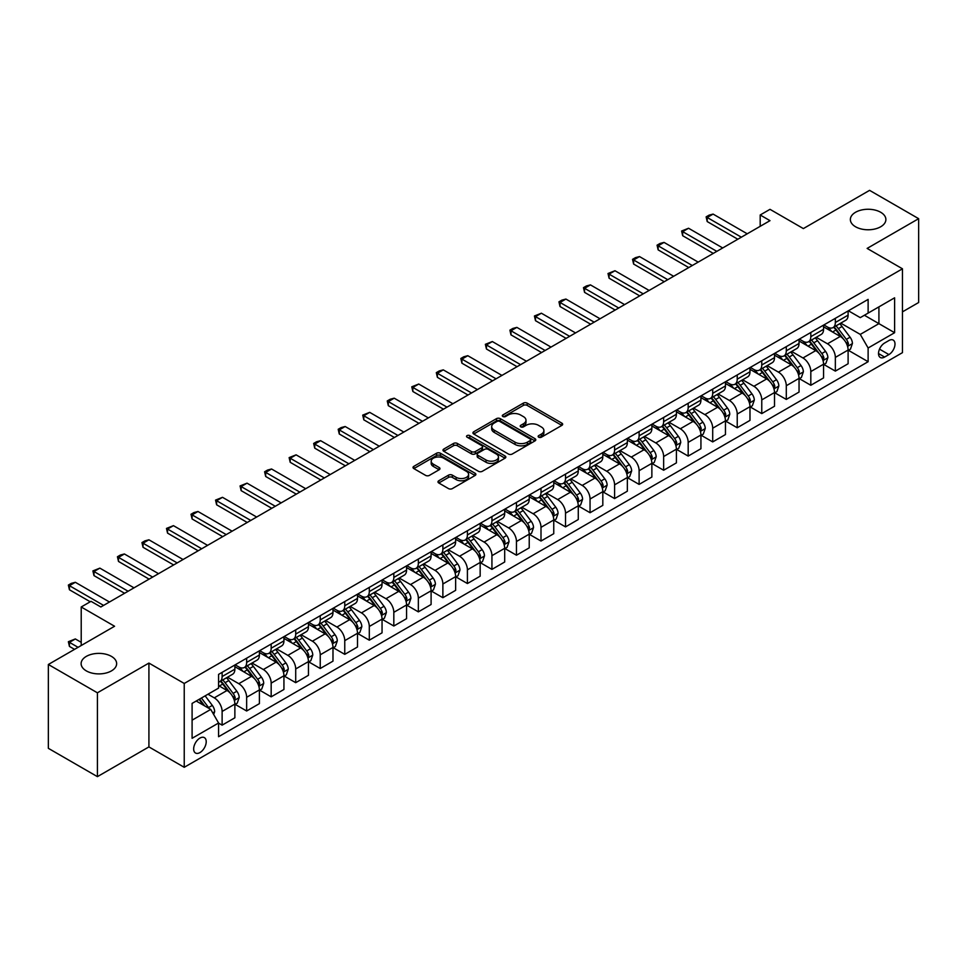 <?xml version="1.0" encoding="UTF-8"?>
<svg xmlns="http://www.w3.org/2000/svg" width="967" height="967" viewBox="0 0 967 967"><rect width="100%" height="100%" fill="white"/><g stroke="black" fill="none" stroke-linecap="round" stroke-linejoin="round"><path stroke-width="1.45" d="M538.692 437.193A1.91 1.1 0 0 0 541.399 437.193L561.863 425.383A2.72 1.571 0 0 0 562.661 424.271A2.72 1.571 0 0 0 561.863 423.159L527.184 403.142A2.72 1.571 0 0 0 523.34 403.142L502.876 414.952A1.91 1.1 0 0 0 502.308 415.737A1.91 1.1 0 0 0 502.876 416.511A1.91 1.1 0 0 0 505.572 416.511L508.219 414.976A8.715 5.028 0 0 1 520.548 414.976L523.437 416.644A8.715 5.028 0 0 1 525.988 420.21A8.715 5.028 0 0 1 523.437 423.764L520.778 425.299A1.91 1.1 0 0 0 520.222 426.072A1.91 1.1 0 0 0 520.778 426.858A1.91 1.1 0 0 0 523.485 426.858L526.133 425.323A8.715 5.028 0 0 1 538.462 425.323L541.351 426.991A8.715 5.028 0 0 1 543.901 430.545A8.715 5.028 0 0 1 541.351 434.11L538.692 435.633A1.91 1.1 0 0 0 538.135 436.419A1.91 1.1 0 0 0 538.692 437.193L538.692 435.633M111.435 656.388A17.757 10.25 0 0 0 92.083 654.163A17.757 10.25 0 0 0 81.119 663.64A17.757 10.25 0 0 0 86.317 670.893A17.757 10.25 0 0 0 105.681 673.117A17.757 10.25 0 0 0 116.644 663.64A17.757 10.25 0 0 0 111.435 656.388M880.683 212.269A17.757 10.25 0 0 0 861.319 210.044A17.757 10.25 0 0 0 850.356 219.521A17.757 10.25 0 0 0 855.565 226.774A17.757 10.25 0 0 0 874.917 228.998A17.757 10.25 0 0 0 885.881 219.521A17.757 10.25 0 0 0 880.683 212.269M199.939 752.58A8.884 5.125 120 0 0 205.741 744.747A8.884 5.125 120 0 0 204.375 737.64A8.884 5.125 120 0 0 199.939 738.075A8.884 5.125 120 0 0 194.137 745.895A8.884 5.125 120 0 0 195.503 753.015A8.884 5.125 120 0 0 199.939 752.58M438.776 480.756A2.72 1.571 0 0 0 437.978 481.868A2.72 1.571 0 0 0 438.776 482.98L448.507 488.601A2.72 1.571 0 0 0 452.351 488.601L475.087 475.474A2.72 1.571 0 0 0 475.885 474.362A2.72 1.571 0 0 0 475.087 473.25L440.408 453.233A2.72 1.571 0 0 0 436.564 453.233L413.828 466.36A2.72 1.571 0 0 0 413.03 467.472A2.72 1.571 0 0 0 413.828 468.584L425.577 475.365A2.72 1.571 0 0 0 429.433 475.365L439.163 469.744A2.72 1.571 0 0 0 439.961 468.632A2.72 1.571 0 0 0 439.163 467.52L433.337 464.16A7.289 4.206 0 0 1 431.197 461.186A7.289 4.206 0 0 1 435.694 457.306A7.289 4.206 0 0 1 443.635 458.213L466.469 471.388A7.289 4.206 0 0 1 468.596 474.362A7.289 4.206 0 0 1 464.1 478.254A7.289 4.206 0 0 1 456.158 477.335L452.351 475.148A2.72 1.571 0 0 0 448.507 475.148L438.776 480.756L438.776 482.98M902.465 311.858L918.65 302.514L918.65 218.675L869.587 190.354L803.359 228.587L769.998 209.331L760.195 214.988L769.998 220.657L100.846 606.986L91.031 601.329L81.216 606.986L81.216 645.509M97.413 692.807L97.413 776.646L148.918 746.911L148.918 663.072L97.413 692.807L48.35 664.486L114.577 626.253L81.216 606.986M148.918 663.072L184.238 683.464L902.465 268.802L902.465 352.641L184.238 767.302L184.238 683.464M918.65 218.675L867.133 248.41L902.465 268.802M508.412 454.019A2.72 1.571 0 0 0 512.256 454.019L534.993 440.892A2.72 1.571 0 0 0 535.791 439.78A2.72 1.571 0 0 0 534.993 438.667L500.314 418.651A2.72 1.571 0 0 0 496.47 418.651L473.733 431.778A2.72 1.571 0 0 0 472.936 432.89A2.72 1.571 0 0 0 473.733 434.002L508.412 454.019M467.859 437.604A1.91 1.1 0 0 1 469.793 437.882L505.004 458.201L482.303 471.304A2.72 1.571 0 0 1 478.46 471.304L443.78 451.287L453.511 445.714L453.511 443.454L443.78 449.063A2.72 1.571 0 0 0 442.983 450.175A2.72 1.571 0 0 0 443.78 451.287L443.78 449.063M453.511 445.714A2.72 1.571 0 0 1 457.367 445.714L457.367 443.454A2.72 1.571 0 0 0 453.511 443.454M457.367 443.454L471.425 451.565A2.72 1.571 0 0 0 475.28 451.565L481.735 447.842A2.72 1.571 0 0 0 482.533 446.73A2.72 1.571 0 0 0 481.735 445.618L467.097 437.169A1.91 1.1 0 0 1 466.529 436.383A1.91 1.1 0 0 1 467.714 435.368A1.91 1.1 0 0 1 469.793 435.609L505.04 455.965A2.72 1.571 0 0 1 505.838 457.077A2.72 1.571 0 0 1 505.04 458.189L505.04 455.965M97.413 776.646L48.35 748.325L48.35 664.486M888.915 340.517L884.6 343.019A8.606 4.968 120 0 0 878.979 350.598A8.606 4.968 120 0 0 880.296 357.488A8.606 4.968 120 0 0 884.6 357.065L888.915 354.575A8.606 4.968 120 0 0 894.535 346.984A8.606 4.968 120 0 0 893.218 340.094A8.606 4.968 120 0 0 888.915 340.517M848.397 310.782L860.267 317.635L868.124 313.103L868.124 299.395L218.578 674.398L218.578 688.105L192.095 703.408L192.095 738.304L218.578 723.002L218.578 736.709L868.124 361.706L868.124 347.999L860.267 334.401L840.758 323.135M868.124 313.103L894.608 297.812L894.608 332.708L868.124 347.999M148.918 746.911L184.238 767.302M760.195 214.988L760.195 226.314M864.389 315.254L878.918 323.643L878.918 306.877L894.608 297.812M860.267 334.401L878.918 323.643L894.608 332.708M192.095 720.173L210.733 709.415L196.216 701.027M218.578 723.123L222.12 725.153L222.12 711.446A11.096 6.406 -120 0 0 214.263 697.86L207.99 694.233M222.12 725.153L234.872 717.792L234.872 704.085A11.096 6.406 -120 0 0 227.027 690.486L218.578 685.615M235.162 704.375L246.645 710.999L246.645 697.292A11.096 6.406 -120 0 0 238.801 683.693L227.523 677.19M246.645 710.999L259.398 703.638L259.398 689.918A11.096 6.406 -120 0 0 251.553 676.332L234.872 666.698M259.7 690.208L271.171 696.832L271.171 683.125A11.096 6.406 -120 0 0 263.326 669.527L252.061 663.024M271.171 696.832L283.935 689.471L283.935 675.764A11.096 6.406 -120 0 0 276.079 662.165L259.398 652.532M284.225 676.042L295.709 682.678L295.709 668.959A11.096 6.406 -120 0 0 287.852 655.372L276.586 648.857M295.709 682.678L308.461 675.304L308.461 661.597A11.096 6.406 -120 0 0 300.604 647.999L283.935 638.377M308.751 661.887L320.234 668.511L320.234 654.804A11.096 6.406 -120 0 0 312.389 641.206L301.112 634.703M320.234 668.511L332.986 661.15L332.986 647.443A11.096 6.406 -120 0 0 325.142 633.844L308.461 624.211M333.277 647.721L344.76 654.345L344.76 640.638A11.096 6.406 -120 0 0 336.915 627.039L325.637 620.536M344.76 654.345L357.512 646.983L357.512 633.276A11.096 6.406 -120 0 0 349.667 619.678L332.986 610.056M357.814 633.554L369.297 640.19L369.297 626.483A11.096 6.406 -120 0 0 361.44 612.885L350.175 606.382M369.297 640.19L382.05 632.829L382.05 619.11A11.096 6.406 -120 0 0 374.193 605.523L357.512 595.89M382.34 619.4L393.823 626.024L393.823 612.316A11.096 6.406 -120 0 0 385.966 598.718L374.7 592.215M393.823 626.024L406.575 618.662L406.575 604.955A11.096 6.406 -120 0 0 398.73 591.357L382.05 581.723M406.865 605.233L418.348 611.869L418.348 598.15A11.096 6.406 -120 0 0 410.504 584.564L399.226 578.048M418.348 611.869L431.101 604.496L431.101 590.789A11.096 6.406 -120 0 0 423.256 577.19L406.575 567.569M431.403 591.079L442.874 597.703L442.874 583.995A11.096 6.406 -120 0 0 435.029 570.397L423.764 563.894M442.874 597.703L455.638 590.341L455.638 576.634A11.096 6.406 -120 0 0 447.781 563.036L431.101 553.402M455.928 576.912L467.412 583.536L467.412 569.829A11.096 6.406 -120 0 0 459.555 556.23L448.289 549.727M467.412 583.536L480.164 576.175L480.164 562.468A11.096 6.406 -120 0 0 472.319 548.869L455.638 539.235M480.454 562.746L491.937 569.382L491.937 555.674A11.096 6.406 -120 0 0 484.092 542.076L472.815 535.561M491.937 569.382L504.689 562.008L504.689 548.301A11.096 6.406 -120 0 0 496.845 534.715L480.164 525.081M504.992 548.591L516.463 555.215L516.463 541.508A11.096 6.406 -120 0 0 508.618 527.909L497.352 521.406M516.463 555.215L529.227 547.854L529.227 534.147A11.096 6.406 -120 0 0 521.37 520.548L504.689 510.914M529.517 534.425L541 541.049L541 527.341A11.096 6.406 -120 0 0 533.143 513.755L521.878 507.24M541 541.049L553.753 533.687L553.753 519.98A11.096 6.406 -120 0 0 545.908 506.382L529.227 496.76M554.043 520.27L565.526 526.894L565.526 513.187A11.096 6.406 -120 0 0 557.681 499.588L546.403 493.085M565.526 526.894L578.278 519.533L578.278 505.814A11.096 6.406 -120 0 0 570.433 492.227L553.753 482.593M578.58 506.104L590.051 512.728L590.051 499.02A11.096 6.406 -120 0 0 582.207 485.422L570.941 478.919M590.051 512.728L602.816 505.366L602.816 491.659A11.096 6.406 -120 0 0 594.959 478.061L578.278 468.427M603.106 491.937L614.589 498.573L614.589 484.854A11.096 6.406 -120 0 0 606.732 471.267L595.467 464.752M614.589 498.573L627.341 491.2L627.341 477.493A11.096 6.406 -120 0 0 619.496 463.894L602.816 454.272M627.631 477.783L639.114 484.407L639.114 470.699A11.096 6.406 -120 0 0 631.27 457.101L619.992 450.598M639.114 484.407L651.867 477.045L651.867 463.338A11.096 6.406 -120 0 0 644.022 449.74L627.341 440.106M652.169 463.616L663.64 470.24L663.64 456.533A11.096 6.406 -120 0 0 655.795 442.946L644.518 436.431M663.64 470.24L676.404 462.879L676.404 449.172A11.096 6.406 -120 0 0 668.548 435.573L651.867 425.951M676.695 449.45L688.178 456.086L688.178 442.378A11.096 6.406 -120 0 0 680.321 428.78L669.055 422.277M688.178 456.086L700.93 448.724L700.93 435.005A11.096 6.406 -120 0 0 693.073 421.419L676.404 411.785M701.22 435.295L712.703 441.919L712.703 428.212A11.096 6.406 -120 0 0 704.858 414.613L693.581 408.11M712.703 441.919L725.455 434.558L725.455 420.85A11.096 6.406 -120 0 0 717.611 407.252L700.93 397.618M725.746 421.128L737.229 427.765L737.229 414.045A11.096 6.406 -120 0 0 729.384 400.459L718.106 393.944M737.229 427.765L749.981 420.391L749.981 406.684A11.096 6.406 -120 0 0 742.136 393.085L725.455 383.464M750.283 406.974L761.766 413.598L761.766 399.891A11.096 6.406 -120 0 0 753.909 386.292L742.644 379.789M761.766 413.598L774.519 406.237L774.519 392.529A11.096 6.406 -120 0 0 766.662 378.931L749.981 369.297M774.809 392.807L786.292 399.431L786.292 385.724A11.096 6.406 -120 0 0 778.435 372.126L767.169 365.623M786.292 399.431L799.044 392.07L799.044 378.363A11.096 6.406 -120 0 0 791.199 364.764L774.519 355.143M799.334 378.641L810.817 385.277L810.817 371.57A11.096 6.406 -120 0 0 802.973 357.971L791.695 351.468M810.817 385.277L823.57 377.904L823.57 364.196A11.096 6.406 -120 0 0 815.725 350.61L799.044 340.976M823.872 364.486L835.343 371.11L835.343 357.403A11.096 6.406 -120 0 0 827.498 343.805L816.233 337.302M835.343 371.11L848.107 363.749L848.107 350.042A11.096 6.406 -120 0 0 840.25 336.443L823.57 326.81M823.872 324.948L827.498 327.039A11.096 6.406 -120 0 0 833.046 327.583A11.096 6.406 -120 0 0 835.343 322.507L835.343 318.312M799.334 339.103L802.973 341.206A11.096 6.406 -120 0 0 808.521 341.75A11.096 6.406 -120 0 0 810.817 336.673L810.817 332.479M774.809 353.269L778.435 355.36A11.096 6.406 -120 0 0 783.995 355.916A11.096 6.406 -120 0 0 786.292 350.828L786.292 346.633M750.283 367.424L753.909 369.527A11.096 6.406 -120 0 0 759.458 370.071A11.096 6.406 -120 0 0 761.766 364.994L761.766 360.8M725.746 381.59L729.384 383.681A11.096 6.406 -120 0 0 734.932 384.237A11.096 6.406 -120 0 0 737.229 379.161L737.229 374.966M701.22 395.757L704.858 397.848A11.096 6.406 -120 0 0 710.407 398.404A11.096 6.406 -120 0 0 712.703 393.315L712.703 389.121M676.695 409.911L680.321 412.015A11.096 6.406 -120 0 0 685.869 412.558A11.096 6.406 -120 0 0 688.178 407.482L688.178 403.287M652.169 424.078L655.795 426.169A11.096 6.406 -120 0 0 661.343 426.725A11.096 6.406 -120 0 0 663.64 421.636L663.64 417.454M627.631 438.244L631.27 440.336A11.096 6.406 -120 0 0 636.818 440.879A11.096 6.406 -120 0 0 639.114 435.803L639.114 431.608M603.106 452.399L606.732 454.502A11.096 6.406 -120 0 0 612.28 455.046A11.096 6.406 -120 0 0 614.589 449.969L614.589 445.775M578.58 466.565L582.207 468.657A11.096 6.406 -120 0 0 587.755 469.213A11.096 6.406 -120 0 0 590.051 464.124L590.051 459.929M554.043 480.72L557.681 482.823A11.096 6.406 -120 0 0 563.229 483.367A11.096 6.406 -120 0 0 565.526 478.29L565.526 474.096M529.517 494.886L533.143 496.978A11.096 6.406 -120 0 0 538.704 497.534A11.096 6.406 -120 0 0 541 492.445L541 488.262M504.992 509.053L508.618 511.144A11.096 6.406 -120 0 0 514.166 511.688A11.096 6.406 -120 0 0 516.463 506.611L516.463 502.417M480.454 523.207L484.092 525.311A11.096 6.406 -120 0 0 489.64 525.855A11.096 6.406 -120 0 0 491.937 520.778L491.937 516.583M455.928 537.374L459.555 539.465A11.096 6.406 -120 0 0 465.115 540.021A11.096 6.406 -120 0 0 467.412 534.932L467.412 530.738M431.403 551.528L435.029 553.632A11.096 6.406 -120 0 0 440.577 554.176A11.096 6.406 -120 0 0 442.874 549.099L442.874 544.904M406.865 565.695L410.504 567.786A11.096 6.406 -120 0 0 416.052 568.342A11.096 6.406 -120 0 0 418.348 563.265L418.348 559.071M382.34 579.862L385.966 581.953A11.096 6.406 -120 0 0 391.526 582.509A11.096 6.406 -120 0 0 393.823 577.42L393.823 573.226M357.814 594.016L361.44 596.119A11.096 6.406 -120 0 0 366.989 596.663A11.096 6.406 -120 0 0 369.297 591.586L369.297 587.392M333.277 608.183L336.915 610.274A11.096 6.406 -120 0 0 342.463 610.83A11.096 6.406 -120 0 0 344.76 605.741L344.76 601.559M308.751 622.337L312.389 624.44A11.096 6.406 -120 0 0 317.938 624.984A11.096 6.406 -120 0 0 320.234 619.907L320.234 615.713M284.225 636.504L287.852 638.595A11.096 6.406 -120 0 0 293.4 639.151A11.096 6.406 -120 0 0 295.709 634.074L295.709 629.88M259.7 650.67L263.326 652.761A11.096 6.406 -120 0 0 268.874 653.317A11.096 6.406 -120 0 0 271.171 648.228L271.171 644.034M235.162 664.825L238.801 666.928A11.096 6.406 -120 0 0 244.349 667.472A11.096 6.406 -120 0 0 246.645 662.395L246.645 658.201M848.397 350.32L868.124 361.706M833.046 327.583L845.799 320.222A11.096 6.406 -120 0 0 848.107 315.145L848.107 310.951M808.521 341.75L821.273 334.389A11.096 6.406 -120 0 0 823.57 329.3L823.57 325.117M783.995 355.916L796.748 348.543A11.096 6.406 -120 0 0 799.044 343.466L799.044 339.272M759.458 370.071L772.222 362.71A11.096 6.406 -120 0 0 774.519 357.633L774.519 353.438M734.932 384.237L747.684 376.876A11.096 6.406 -120 0 0 749.981 371.787L749.981 367.593M710.407 398.404L723.159 391.031A11.096 6.406 -120 0 0 725.455 385.954L725.455 381.76M685.869 412.558L698.633 405.197A11.096 6.406 -120 0 0 700.93 400.12L700.93 395.926M661.343 426.725L674.096 419.364A11.096 6.406 -120 0 0 676.404 414.275L676.404 410.081M636.818 440.879L649.57 433.518A11.096 6.406 -120 0 0 651.867 428.441L651.867 424.247M612.28 455.046L625.045 447.685A11.096 6.406 -120 0 0 627.341 442.596L627.341 438.414M587.755 469.213L600.507 461.839A11.096 6.406 -120 0 0 602.816 456.762L602.816 452.568M563.229 483.367L575.981 476.006A11.096 6.406 -120 0 0 578.278 470.929L578.278 466.735M538.704 497.534L551.456 490.172A11.096 6.406 -120 0 0 553.753 485.083L553.753 480.889M514.166 511.688L526.918 504.327A11.096 6.406 -120 0 0 529.227 499.25L529.227 495.056M489.64 525.855L502.393 518.493A11.096 6.406 -120 0 0 504.689 513.404L504.689 509.222M465.115 540.021L477.867 532.648A11.096 6.406 -120 0 0 480.164 527.571L480.164 523.377M440.577 554.176L453.33 546.814A11.096 6.406 -120 0 0 455.638 541.738L455.638 537.543M416.052 568.342L428.804 560.981A11.096 6.406 -120 0 0 431.101 555.892L431.101 551.698M391.526 582.509L404.279 575.135A11.096 6.406 -120 0 0 406.575 570.059L406.575 565.864M366.989 596.663L379.753 589.302A11.096 6.406 -120 0 0 382.05 584.213L382.05 580.031M342.463 610.83L355.215 603.468A11.096 6.406 -120 0 0 357.512 598.38L357.512 594.185M317.938 624.984L330.69 617.623A11.096 6.406 -120 0 0 332.986 612.546L332.986 608.352M293.4 639.151L306.164 631.789A11.096 6.406 -120 0 0 308.461 626.701L308.461 622.518M268.874 653.317L281.627 645.944A11.096 6.406 -120 0 0 283.935 640.867L283.935 636.673M244.349 667.472L257.101 660.11A11.096 6.406 -120 0 0 259.398 655.034L259.398 650.839M218.578 682.086A11.096 6.406 -120 0 0 219.811 681.638L232.576 674.277A11.096 6.406 -120 0 0 234.872 669.188L234.872 664.994M219.811 681.638A11.096 6.406 -120 0 0 222.12 676.549L222.12 672.367M210.733 709.415L218.578 723.002M539.453 437.459L541.351 436.371A8.715 5.028 0 0 0 543.901 432.817L543.901 430.545M525.988 420.21L525.988 422.47A8.715 5.028 0 0 1 523.437 426.036L521.551 427.124M561.827 425.395L527.184 405.403A2.72 1.571 0 0 0 523.34 405.403L503.638 416.777M534.956 440.916L500.314 420.911A2.72 1.571 0 0 0 496.47 420.911L473.77 434.014M530.17 440.553A1.91 1.1 0 0 0 530.738 439.78A1.91 1.1 0 0 0 530.17 439.006L499.746 421.431A1.91 1.1 0 0 0 497.038 421.431L494.246 423.038A8.715 5.028 0 0 0 491.695 426.604A8.715 5.028 0 0 0 494.246 430.158L515.048 442.173A8.715 5.028 0 0 0 527.378 442.173L530.17 440.553L530.17 442.826A1.91 1.1 0 0 0 530.738 442.052L530.738 439.78M491.695 426.604L491.695 428.865A8.715 5.028 0 0 0 494.246 432.43L494.246 430.158M530.17 442.826L527.378 444.433A8.715 5.028 0 0 1 515.048 444.433L494.246 432.43M457.367 445.714L471.425 453.837A2.72 1.571 0 0 0 475.28 453.837L481.735 450.114A2.72 1.571 0 0 0 482.533 449.002L482.533 446.73M486.014 459.99A7.289 4.206 0 0 0 493.956 460.908A7.289 4.206 0 0 0 498.452 457.016A7.289 4.206 0 0 0 496.325 454.043L488.275 449.401A2.72 1.571 0 0 0 484.431 449.401L477.976 453.124A2.72 1.571 0 0 0 477.178 454.236A2.72 1.571 0 0 0 477.976 455.348L486.014 459.99L486.014 462.262A7.289 4.206 0 0 0 493.956 463.169A7.289 4.206 0 0 0 498.452 459.289L498.452 457.016M477.178 454.236L477.178 456.509A2.72 1.571 0 0 0 477.976 457.621L477.976 455.348M486.014 462.262L477.976 457.621M468.596 474.362L468.596 476.634A7.289 4.206 0 0 1 464.1 480.514A7.289 4.206 0 0 1 456.158 479.608L452.351 477.408A2.72 1.571 0 0 0 448.507 477.408L438.813 483.004M431.197 461.186L431.197 463.459A7.289 4.206 0 0 0 433.337 466.432L433.337 464.16M439.127 469.769L433.337 466.432M475.051 475.498L440.408 455.505A2.72 1.571 0 0 0 436.564 455.505L413.864 468.608M848.107 350.489L850.464 349.135L852.423 343.466A7.349 4.243 -120 0 0 850.078 337.205L842.052 326.508A21.226 12.257 -120 0 0 839.743 323.727M831.765 331.536A21.226 12.257 -120 0 0 827.414 326.991M847.43 345.993L848.446 343.781A7.349 4.243 -120 0 0 846.343 339.357L838.329 328.659A21.226 12.257 -120 0 0 836.008 325.879M834.038 327.015A17.624 10.178 60 0 1 836.926 330.315L843.707 339.369M833.651 327.245A21.226 12.257 60 0 1 835.971 330.013L841.302 337.132M741.351 237.193L707.203 217.478L707.203 221.564L706.128 216.862L709.077 215.157L713.09 214.082L747.237 233.796M737.821 239.236L707.203 221.564M713.09 214.082L707.203 217.478L706.128 216.862M823.57 364.656L825.927 363.29L827.885 357.633A7.349 4.243 -120 0 0 825.54 351.372L817.526 340.662A21.226 12.257 -120 0 0 815.205 337.894M807.24 345.702A21.226 12.257 -120 0 0 802.888 341.158M822.905 360.147L823.92 357.947A7.349 4.243 -120 0 0 821.817 353.523L813.803 342.814A21.226 12.257 -120 0 0 811.482 340.046M809.5 341.182A17.624 10.178 60 0 1 812.401 344.47L819.182 353.523M809.125 341.399A21.226 12.257 60 0 1 811.446 344.179L816.777 351.287M799.044 378.81L801.401 377.456L803.359 371.787A7.349 4.243 -120 0 0 801.014 365.526L793 354.829A21.226 12.257 -120 0 0 790.68 352.048M782.702 359.869A21.226 12.257 -120 0 0 778.362 355.312M798.379 374.314L799.395 372.102A7.349 4.243 -120 0 0 797.292 367.678L789.265 356.98A21.226 12.257 -120 0 0 786.957 354.2M784.974 355.348A17.624 10.178 60 0 1 787.863 358.636L794.656 367.69M784.6 355.566A21.226 12.257 60 0 1 786.908 358.334L792.239 365.453M774.519 392.977L776.876 391.623L778.834 385.954A7.349 4.243 -120 0 0 776.489 379.693L768.463 368.983A21.226 12.257 -120 0 0 766.154 366.215M758.176 374.024A21.226 12.257 -120 0 0 753.825 369.479M773.842 388.468L774.857 386.268A7.349 4.243 -120 0 0 772.754 381.844L764.74 371.135A21.226 12.257 -120 0 0 762.419 368.367M760.449 369.503A17.624 10.178 60 0 1 763.338 372.791L770.119 381.856M760.062 369.72A21.226 12.257 60 0 1 762.383 372.5L767.713 379.62M716.825 251.36L682.678 231.645L682.678 235.718L681.602 231.016L688.564 228.248L722.712 247.963M713.295 253.402L682.678 235.718M688.564 228.248L682.678 231.645L681.602 231.016M692.287 265.514L658.152 245.811L658.152 249.885L657.064 245.183L660.014 243.479L664.039 242.403L698.186 262.117M688.758 267.557L658.152 249.885M664.039 242.403L658.152 245.811L657.064 245.183M667.762 279.681L633.615 259.966L633.615 264.051L632.539 259.349L635.488 257.645L639.501 256.569L673.648 276.284M664.232 281.723L633.615 264.051M639.501 256.569L633.615 259.966L632.539 259.349M749.981 407.143L752.338 405.777L754.308 400.12A7.349 4.243 -120 0 0 751.951 393.847L743.937 383.15A21.226 12.257 -120 0 0 741.616 380.369M733.651 388.19A21.226 12.257 -120 0 0 729.299 383.645M749.316 402.635L750.332 400.423A7.349 4.243 -120 0 0 748.228 396.011L740.214 385.301A21.226 12.257 -120 0 0 737.894 382.533M735.923 383.669A17.624 10.178 60 0 1 738.812 386.957L745.593 396.011M735.536 383.887A21.226 12.257 60 0 1 737.857 386.667L743.188 393.774M643.236 293.847L609.089 274.132L609.089 278.206L608.013 273.504L614.976 270.736L649.123 290.451M639.707 295.878L609.089 278.206M614.976 270.736L609.089 274.132L608.013 273.504M725.455 421.298L727.813 419.944L729.771 414.275A7.349 4.243 -120 0 0 727.426 408.014L719.412 397.316A21.226 12.257 -120 0 0 717.091 394.536M709.113 402.357A21.226 12.257 -120 0 0 704.774 397.8M724.791 416.801L725.806 414.589A7.349 4.243 -120 0 0 723.703 410.165L715.677 399.468A21.226 12.257 -120 0 0 713.368 396.688M711.386 397.836A17.624 10.178 60 0 1 714.287 401.124L721.068 410.177M711.011 398.053A21.226 12.257 60 0 1 713.32 400.822L718.65 407.941M700.93 435.464L703.287 434.098L705.245 428.441A7.349 4.243 -120 0 0 702.9 422.18L694.874 411.471A21.226 12.257 -120 0 0 692.565 408.703M684.588 416.511A21.226 12.257 -120 0 0 680.236 411.966M700.253 430.956L701.268 428.756A7.349 4.243 -120 0 0 699.165 424.332L691.151 413.622A21.226 12.257 -120 0 0 688.83 410.854M686.86 411.99A17.624 10.178 60 0 1 689.749 415.278L696.542 424.344M686.485 412.208A21.226 12.257 60 0 1 688.794 414.988L694.125 422.095M676.404 449.631L678.749 448.265L680.72 442.596A7.349 4.243 -120 0 0 678.363 436.335L670.349 425.637A21.226 12.257 -120 0 0 668.028 422.857M660.062 430.678A21.226 12.257 -120 0 0 655.711 426.121M675.728 445.122L676.743 442.91A7.349 4.243 -120 0 0 674.64 438.486L666.626 427.789A21.226 12.257 -120 0 0 664.305 425.009M662.335 426.157A17.624 10.178 60 0 1 665.223 429.445L672.005 438.498M661.948 426.374A21.226 12.257 60 0 1 664.269 429.143L669.599 436.262M651.867 463.785L654.224 462.431L656.182 456.762A7.349 4.243 -120 0 0 653.837 450.501L645.823 439.792A21.226 12.257 -120 0 0 643.502 437.024M635.524 444.832A21.226 12.257 -120 0 0 631.185 440.287M651.202 459.277L652.217 457.077A7.349 4.243 -120 0 0 650.114 452.653L642.088 441.943A21.226 12.257 -120 0 0 639.779 439.175M637.797 440.311A17.624 10.178 60 0 1 640.698 443.599L647.479 452.665M637.422 440.529A21.226 12.257 60 0 1 639.743 443.309L645.074 450.429M627.341 477.952L629.698 476.586L631.656 470.929A7.349 4.243 -120 0 0 629.312 464.668L621.285 453.958A21.226 12.257 -120 0 0 618.977 451.19M610.999 458.999A21.226 12.257 -120 0 0 606.66 454.454M626.664 473.443L627.692 471.243A7.349 4.243 -120 0 0 625.576 466.819L617.562 456.11A21.226 12.257 -120 0 0 615.242 453.342M613.271 454.478A17.624 10.178 60 0 1 616.16 457.766L622.953 466.819M612.897 454.695A21.226 12.257 60 0 1 615.205 457.476L620.536 464.583M618.711 308.002L584.564 288.287L584.564 292.372L583.476 287.67L586.425 285.966L590.45 284.89L624.597 304.605M615.169 310.044L584.564 292.372M590.45 284.89L584.564 288.287L583.476 287.67M594.173 322.168L560.026 302.453L560.026 306.527L558.95 301.837L561.9 300.133L565.913 299.057L600.06 318.772M590.644 324.211L560.026 306.527M565.913 299.057L560.026 302.453L558.95 301.837M569.648 336.335L535.5 316.62L535.5 320.693L534.425 315.991L541.387 313.211L575.534 332.926M566.118 338.365L535.5 320.693M541.387 313.211L535.5 316.62L534.425 315.991M545.122 350.489L510.975 330.774L510.975 334.86L509.899 330.158L512.836 328.454L516.861 327.378L551.009 347.093M541.58 352.532L510.975 334.86M516.861 327.378L510.975 330.774L509.899 330.158M520.584 364.656L486.449 344.941L486.449 349.014L485.361 344.312L492.336 341.544L526.471 361.259M517.055 366.686L486.449 349.014M492.336 341.544L486.449 344.941L485.361 344.312M602.816 492.106L605.161 490.752L607.131 485.083A7.349 4.243 -120 0 0 604.786 478.822L596.76 468.125A21.226 12.257 -120 0 0 594.451 465.345M586.473 473.165A21.226 12.257 -120 0 0 582.122 468.608M602.139 487.61L603.154 485.398A7.349 4.243 -120 0 0 601.051 480.974L593.037 470.276A21.226 12.257 -120 0 0 590.716 467.496M588.746 468.644A17.624 10.178 60 0 1 591.635 471.932L598.416 480.986M588.359 468.862A21.226 12.257 60 0 1 590.68 471.63L596.01 478.75M496.059 378.81L461.912 359.108L461.912 363.181L460.836 358.479L463.773 356.775L467.798 355.699L501.946 375.414M492.529 380.853L461.912 363.181M467.798 355.699L461.912 359.108L460.836 358.479M578.278 506.273L580.635 504.919L582.593 499.25A7.349 4.243 -120 0 0 580.248 492.989L572.234 482.279A21.226 12.257 -120 0 0 569.914 479.511M561.948 487.32A21.226 12.257 -120 0 0 557.596 482.775M577.613 501.764L578.629 499.564A7.349 4.243 -120 0 0 576.525 495.14L568.499 484.431A21.226 12.257 -120 0 0 566.191 481.663M564.208 482.799A17.624 10.178 60 0 1 567.109 486.087L573.89 495.152M563.834 483.017A21.226 12.257 60 0 1 566.154 485.797L571.485 492.904M471.533 392.977L437.386 373.262L437.386 377.348L436.31 372.646L439.248 370.941L443.273 369.865L477.42 389.58M467.992 395.019L437.386 377.348M443.273 369.865L437.386 373.262L436.31 372.646M553.753 520.439L556.11 519.074L558.068 513.404A7.349 4.243 -120 0 0 555.723 507.143L547.709 496.446A21.226 12.257 -120 0 0 545.388 493.666M537.41 501.486A21.226 12.257 -120 0 0 533.071 496.929M553.088 515.931L554.103 513.719A7.349 4.243 -120 0 0 551.988 509.295L543.974 498.597A21.226 12.257 -120 0 0 541.653 495.817M539.683 496.965A17.624 10.178 60 0 1 542.572 500.253L549.365 509.307M539.308 497.183A21.226 12.257 60 0 1 541.617 499.951L546.947 507.071M446.996 407.143L412.861 387.429L412.861 391.502L411.773 386.8L418.747 384.032L452.882 403.735M443.466 409.174L412.861 391.502M418.747 384.032L412.861 387.429L411.773 386.8M529.227 534.594L531.572 533.24L533.542 527.571A7.349 4.243 -120 0 0 531.197 521.31L523.171 510.6A21.226 12.257 -120 0 0 520.862 507.832M512.885 515.641A21.226 12.257 -120 0 0 508.533 511.096M528.55 530.097L529.565 527.885A7.349 4.243 -120 0 0 527.462 523.461L519.448 512.764A21.226 12.257 -120 0 0 517.127 509.984M515.157 511.12A17.624 10.178 60 0 1 518.046 514.408L524.827 523.473M514.77 511.35A21.226 12.257 60 0 1 517.091 514.118L522.422 521.237M422.47 421.298L388.323 401.583L388.323 405.669L387.247 400.967L390.185 399.262L394.21 398.186L428.357 417.901M418.941 423.341L388.323 405.669M394.21 398.186L388.323 401.583L387.247 400.967M504.689 548.76L507.046 547.395L509.005 541.738A7.349 4.243 -120 0 0 506.66 535.476L498.646 524.767A21.226 12.257 -120 0 0 496.325 521.999M488.359 529.807A21.226 12.257 -120 0 0 484.008 525.262M504.025 544.252L505.04 542.052A7.349 4.243 -120 0 0 502.937 537.628L494.911 526.918A21.226 12.257 -120 0 0 492.602 524.15M490.62 525.286A17.624 10.178 60 0 1 493.521 528.574L500.302 537.628M490.245 525.504A21.226 12.257 60 0 1 492.566 528.284L497.896 535.392M397.945 435.464L363.797 415.75L363.797 419.823L362.722 415.121L369.684 412.353L403.831 432.068M394.415 437.507L363.797 419.823M369.684 412.353L363.797 415.75L362.722 415.121M480.164 562.915L482.521 561.561L484.479 555.892A7.349 4.243 -120 0 0 482.134 549.631L474.12 538.933A21.226 12.257 -120 0 0 471.799 536.153M463.822 543.974A21.226 12.257 -120 0 0 459.482 539.417M479.499 558.418L480.514 556.206A7.349 4.243 -120 0 0 478.399 551.782L470.385 541.085A21.226 12.257 -120 0 0 468.076 538.305M466.094 539.453A17.624 10.178 60 0 1 468.983 542.741L475.776 551.794M465.719 539.671A21.226 12.257 60 0 1 468.028 542.439L473.359 549.558M373.407 449.619L339.272 429.916L339.272 433.99L338.184 429.288L341.133 427.583L345.159 426.507L379.294 446.222M369.877 451.662L339.272 433.99M345.159 426.507L339.272 429.916L338.184 429.288M455.638 577.081L457.995 575.728L459.954 570.059A7.349 4.243 -120 0 0 457.609 563.797L449.582 553.088A21.226 12.257 -120 0 0 447.274 550.32M439.296 558.128A21.226 12.257 -120 0 0 434.945 553.583M454.961 572.573L455.977 570.373A7.349 4.243 -120 0 0 453.874 565.949L445.86 555.239A21.226 12.257 -120 0 0 443.539 552.471M441.568 553.607A17.624 10.178 60 0 1 444.457 556.895L451.238 565.961M441.182 553.825A21.226 12.257 60 0 1 443.502 556.605L448.833 563.725M431.101 591.248L433.458 589.882L435.416 584.213A7.349 4.243 -120 0 0 433.071 577.952L425.057 567.254A21.226 12.257 -120 0 0 422.736 564.474M414.77 572.295A21.226 12.257 -120 0 0 410.419 567.75M430.436 586.739L431.451 584.527A7.349 4.243 -120 0 0 429.348 580.103L421.334 569.406A21.226 12.257 -120 0 0 419.013 566.626M417.031 567.774A17.624 10.178 60 0 1 419.932 571.062L426.713 580.115M416.656 567.992A21.226 12.257 60 0 1 418.977 570.76L424.308 577.879M406.575 605.402L408.932 604.049L410.89 598.38A7.349 4.243 -120 0 0 408.545 592.118L400.531 581.421A21.226 12.257 -120 0 0 398.211 578.641M390.233 586.449A21.226 12.257 -120 0 0 385.893 581.904M405.91 600.906L406.926 598.694A7.349 4.243 -120 0 0 404.822 594.27L396.796 583.572A21.226 12.257 -120 0 0 394.488 580.792M392.505 581.929A17.624 10.178 60 0 1 395.394 585.228L402.187 594.282M392.131 582.158A21.226 12.257 60 0 1 394.439 584.926L399.77 592.046M382.05 619.569L384.407 618.203L386.365 612.546A7.349 4.243 -120 0 0 384.02 606.285L375.994 595.575A21.226 12.257 -120 0 0 373.685 592.807M365.707 600.616A21.226 12.257 -120 0 0 361.356 596.071M381.373 615.06L382.388 612.86A7.349 4.243 -120 0 0 380.285 608.436L372.271 597.727A21.226 12.257 -120 0 0 369.95 594.959M367.98 596.095A17.624 10.178 60 0 1 370.869 599.383L377.65 608.448M367.593 596.313A21.226 12.257 60 0 1 369.914 599.093L375.244 606.2M357.512 633.723L359.869 632.37L361.839 626.701A7.349 4.243 -120 0 0 359.482 620.439L351.468 609.742A21.226 12.257 -120 0 0 349.147 606.962M341.182 614.782A21.226 12.257 -120 0 0 336.83 610.225M356.847 629.227L357.863 627.015A7.349 4.243 -120 0 0 355.759 622.591L347.745 611.893A21.226 12.257 -120 0 0 345.424 609.113M343.454 610.262A17.624 10.178 60 0 1 346.343 613.549L353.124 622.603M343.067 610.479A21.226 12.257 60 0 1 345.388 613.247L350.719 620.367M332.986 647.89L335.344 646.536L337.302 640.867A7.349 4.243 -120 0 0 334.957 634.606L326.943 623.896A21.226 12.257 -120 0 0 324.622 621.128M316.644 628.937A21.226 12.257 -120 0 0 312.305 624.392M332.322 643.381L333.337 641.181A7.349 4.243 -120 0 0 331.234 636.757L323.208 626.048A21.226 12.257 -120 0 0 320.899 623.28M318.917 624.416A17.624 10.178 60 0 1 321.818 627.704L328.599 636.769M318.542 624.634A21.226 12.257 60 0 1 320.851 627.414L326.181 634.533M308.461 662.057L310.818 660.691L312.776 655.034A7.349 4.243 -120 0 0 310.431 648.76L302.405 638.063A21.226 12.257 -120 0 0 300.096 635.283M292.119 643.103A21.226 12.257 -120 0 0 287.779 638.558M307.784 657.548L308.799 655.336A7.349 4.243 -120 0 0 306.696 650.924L298.682 640.214A21.226 12.257 -120 0 0 296.361 637.446M294.391 638.583A17.624 10.178 60 0 1 297.28 641.87L304.073 650.924M294.016 638.8A21.226 12.257 60 0 1 296.325 641.58L301.656 648.688M283.935 676.211L286.28 674.857L288.251 669.188A7.349 4.243 -120 0 0 285.894 662.927L277.88 652.229A21.226 12.257 -120 0 0 275.559 649.449M267.593 657.27A21.226 12.257 -120 0 0 263.242 652.713M283.258 671.714L284.274 669.502A7.349 4.243 -120 0 0 282.171 665.078L274.157 654.381A21.226 12.257 -120 0 0 271.836 651.601M269.866 652.749A17.624 10.178 60 0 1 272.754 656.037L279.536 665.091M269.479 652.967A21.226 12.257 60 0 1 271.8 655.735L277.13 662.854M348.882 463.785L314.734 444.071L314.734 448.156L313.659 443.454L316.608 441.75L320.621 440.674L354.768 460.389M345.352 465.828L314.734 448.156M320.621 440.674L314.734 444.071L313.659 443.454M324.356 477.952L290.209 458.237L290.209 462.311L289.133 457.609L296.095 454.841L330.243 474.543M320.826 479.983L290.209 462.311M296.095 454.841L290.209 458.237L289.133 457.609M299.818 492.106L265.683 472.392L265.683 476.477L264.595 471.775L267.545 470.071L271.57 468.995L305.717 488.71M296.289 494.149L265.683 476.477M271.57 468.995L265.683 472.392L264.595 471.775M275.293 506.273L241.146 486.558L241.146 490.632L240.07 485.93L247.032 483.162L281.179 502.876M271.763 508.316L241.146 490.632M247.032 483.162L241.146 486.558L240.07 485.93M250.767 520.439L216.62 500.725L216.62 504.798L215.544 500.096L222.507 497.316L256.654 517.031M247.238 522.47L216.62 504.798M222.507 497.316L216.62 500.725L215.544 500.096M226.242 534.594L192.095 514.879L192.095 518.965L191.007 514.263L193.956 512.558L197.981 511.483L232.128 531.197M222.7 536.637L192.095 518.965M197.981 511.483L192.095 514.879L191.007 514.263M201.704 548.76L167.557 529.046L167.557 533.119L166.481 528.417L173.444 525.649L207.591 545.364M198.175 550.791L167.557 533.119M173.444 525.649L167.557 529.046L166.481 528.417M177.179 562.915L143.031 543.2L143.031 547.286L141.956 542.584L144.893 540.879L148.918 539.804L183.065 559.518M173.649 564.958L143.031 547.286M148.918 539.804L143.031 543.2L141.956 542.584M259.398 690.378L261.755 689.012L263.713 683.355A7.349 4.243 -120 0 0 261.368 677.093L253.354 666.384A21.226 12.257 -120 0 0 251.033 663.616M243.055 671.424A21.226 12.257 -120 0 0 238.716 666.879M258.733 685.869L259.748 683.669A7.349 4.243 -120 0 0 257.645 679.245L249.619 668.535A21.226 12.257 -120 0 0 247.31 665.767M245.328 666.904A17.624 10.178 60 0 1 248.229 670.191L255.01 679.257M244.953 667.121A21.226 12.257 60 0 1 247.274 669.901L252.605 677.009M152.653 577.081L118.506 557.367L118.506 561.452L117.43 556.75L120.367 555.046L124.392 553.97L158.54 573.685M149.111 579.124L118.506 561.452M124.392 553.97L118.506 557.367L117.43 556.75M234.872 704.544L237.229 703.178L239.187 697.509A7.349 4.243 -120 0 0 236.842 691.248L228.816 680.55A21.226 12.257 -120 0 0 226.508 677.77M234.195 700.035L235.223 697.823A7.349 4.243 -120 0 0 233.107 693.399L225.093 682.702A21.226 12.257 -120 0 0 222.773 679.922M220.802 681.07A17.624 10.178 60 0 1 223.691 684.358L230.484 693.412M220.428 681.288A21.226 12.257 60 0 1 222.736 684.056L228.067 691.175M128.115 591.248L93.98 571.533L93.98 575.607L92.892 570.905L99.867 568.137L134.002 587.839M124.586 593.279L93.98 575.607M99.867 568.137L93.98 571.533L92.892 570.905M213.683 714.504L214.662 711.676A7.349 4.243 -120 0 0 212.317 705.414L205.161 695.865M209.247 708.557A7.349 4.243 -120 0 0 208.582 707.566L201.426 698.017M199.589 699.081L204.726 705.946M199.069 699.371L203.433 705.197M81.216 642.342L75.329 638.945L69.443 642.342L78.073 647.322M69.443 646.415L68.367 641.713L69.443 642.342L69.443 646.415L74.544 649.365M68.367 641.713L75.329 638.945M103.59 605.402L69.443 585.688L69.443 589.773L68.367 585.071L71.304 583.367L75.329 582.291L109.476 602.006M90.245 601.776L69.443 589.773M75.329 582.291L69.443 585.688L68.367 585.071M214.263 697.86L227.027 690.486M238.801 683.693L251.553 676.332M263.326 669.527L276.079 662.165M287.852 655.372L300.604 647.999M312.389 641.206L325.142 633.844M336.915 627.039L349.667 619.678M361.44 612.885L374.193 605.523M385.966 598.718L398.73 591.357M410.504 584.564L423.256 577.19M435.029 570.397L447.781 563.036M459.555 556.23L472.319 548.869M484.092 542.076L496.845 534.715M508.618 527.909L521.37 520.548M533.143 513.755L545.908 506.382M557.681 499.588L570.433 492.227M582.207 485.422L594.959 478.061M606.732 471.267L619.496 463.894M631.27 457.101L644.022 449.74M655.795 442.946L668.548 435.573M680.321 428.78L693.073 421.419M704.858 414.613L717.611 407.252M729.384 400.459L742.136 393.085M753.909 386.292L766.662 378.931M778.435 372.126L791.199 364.764M802.973 357.971L815.725 350.61M827.498 343.805L840.25 336.443M835.343 322.507L848.107 315.145M835.343 357.403L848.107 350.042M810.817 371.57L823.57 364.196M810.817 336.673L823.57 329.3M786.292 385.724L799.044 378.363M786.292 350.828L799.044 343.466M761.766 399.891L774.519 392.529M761.766 364.994L774.519 357.633M737.229 414.045L749.981 406.684M737.229 379.161L749.981 371.787M712.703 428.212L725.455 420.85M712.703 393.315L725.455 385.954M688.178 442.378L700.93 435.005M688.178 407.482L700.93 400.12M663.64 456.533L676.404 449.172M663.64 421.636L676.404 414.275M639.114 470.699L651.867 463.338M639.114 435.803L651.867 428.441M614.589 484.854L627.341 477.493M614.589 449.969L627.341 442.596M590.051 499.02L602.816 491.659M590.051 464.124L602.816 456.762M565.526 513.187L578.278 505.814M565.526 478.29L578.278 470.929M541 527.341L553.753 519.98M541 492.445L553.753 485.083M516.463 541.508L529.227 534.147M516.463 506.611L529.227 499.25M491.937 555.674L504.689 548.301M491.937 520.778L504.689 513.404M467.412 569.829L480.164 562.468M467.412 534.932L480.164 527.571M442.874 583.995L455.638 576.634M442.874 549.099L455.638 541.738M418.348 598.15L431.101 590.789M418.348 563.265L431.101 555.892M393.823 612.316L406.575 604.955M393.823 577.42L406.575 570.059M369.297 626.483L382.05 619.11M369.297 591.586L382.05 584.213M344.76 640.638L357.512 633.276M344.76 605.741L357.512 598.38M320.234 654.804L332.986 647.443M320.234 619.907L332.986 612.546M295.709 668.959L308.461 661.597M295.709 634.074L308.461 626.701M271.171 683.125L283.935 675.764M271.171 648.228L283.935 640.867M246.645 697.292L259.398 689.918M246.645 662.395L259.398 655.034M222.12 711.446L234.872 704.085M222.12 676.549L234.872 669.188M879.511 349.135L888.915 354.575M878.519 353.547L884.6 357.065M541.351 436.371L541.351 434.11M520.778 426.858L520.778 425.299M523.437 426.036L523.437 423.764M502.876 416.511L502.876 414.952M523.34 405.403L523.34 403.142M527.184 405.403L527.184 403.142M561.863 425.383L561.863 423.159M473.733 434.002L473.733 431.778M496.47 420.911L496.47 418.651M500.314 420.911L500.314 418.651M534.993 440.892L534.993 438.667M515.048 444.433L515.048 442.173M527.378 444.433L527.378 442.173M471.425 453.837L471.425 451.565M475.28 453.837L475.28 451.565M481.735 450.114L481.735 447.842M469.793 437.882L469.793 435.609M448.507 477.408L448.507 475.148M452.351 477.408L452.351 475.148M456.158 479.608L456.158 477.335M439.163 469.744L439.163 467.52M413.828 468.584L413.828 466.36M436.564 455.505L436.564 453.233M440.408 455.505L440.408 453.233M475.087 475.474L475.087 473.25M847.551 346.391L852.374 343.611M838.329 328.659L842.052 326.508M832.551 331.995L835.971 330.013M846.343 339.357L850.078 337.205M845.762 342.233L848.446 343.781M823.026 360.558L827.837 357.766M813.803 342.814L817.526 340.662M808.013 346.15L811.446 344.179M821.817 353.523L825.54 351.372M821.237 356.388L823.92 357.947M798.5 374.712L803.311 371.932M789.265 356.98L793 354.829M783.488 360.316L786.908 358.334M797.292 367.678L801.014 365.526M796.699 370.554L799.395 372.102M773.963 388.879L778.786 386.099M764.74 371.135L768.463 368.983M758.962 374.483L762.383 372.5M772.754 381.844L776.489 379.693M772.174 384.709L774.857 386.268M749.437 403.034L754.26 400.253M740.214 385.301L743.937 383.15M734.424 388.637L737.857 386.667M748.228 396.011L751.951 393.847M747.648 398.875L750.332 400.423M724.912 417.2L729.722 414.42M715.677 399.468L719.412 397.316M709.899 402.804L713.32 400.822M723.703 410.165L727.426 408.014M723.111 413.042L725.806 414.589M700.374 431.367L705.197 428.586M691.151 413.622L694.874 411.471M685.373 416.958L688.794 414.988M699.165 424.332L702.9 422.18M698.585 427.196L701.268 428.756M675.848 445.521L680.671 442.741M666.626 427.789L670.349 425.637M660.836 431.125L664.269 429.143M674.64 438.486L678.363 436.335M674.059 441.363L676.743 442.91M651.323 459.688L656.134 456.907M642.088 441.943L645.823 439.792M636.31 445.291L639.743 443.309M650.114 452.653L653.837 450.501M649.522 455.53L652.217 457.077M626.785 473.842L631.608 471.062M617.562 456.11L621.285 453.958M611.785 459.446L615.205 457.476M625.576 466.819L629.312 464.668M624.996 469.684L627.692 471.243M602.26 488.009L607.083 485.229M593.037 470.276L596.76 468.125M587.247 473.612L590.68 471.63M601.051 480.974L604.786 478.822M600.471 483.851L603.154 485.398M577.734 502.175L582.545 499.395M568.499 484.431L572.234 482.279M562.721 487.767L566.154 485.797M576.525 495.14L580.248 492.989M575.945 498.005L578.629 499.564M553.209 516.33L558.019 513.55M543.974 498.597L547.709 496.446M538.196 501.933L541.617 499.951M551.988 509.295L555.723 507.143M551.408 512.172L554.103 513.719M528.671 530.496L533.494 527.716M519.448 512.764L523.171 510.6M513.658 516.1L517.091 514.118M527.462 523.461L531.197 521.31M526.882 526.338L529.565 527.885M504.145 544.663L508.956 541.871M494.911 526.918L498.646 524.767M489.133 530.254L492.566 528.284M502.937 537.628L506.66 535.476M502.357 540.493L505.04 542.052M479.62 558.817L484.431 556.037M470.385 541.085L474.12 538.933M464.607 544.421L468.028 542.439M478.399 551.782L482.134 549.631M477.819 554.659L480.514 556.206M455.082 572.984L459.905 570.204M445.86 555.239L449.582 553.088M440.082 558.588L443.502 556.605M453.874 565.949L457.609 563.797M453.293 568.814L455.977 570.373M430.557 587.138L435.368 584.358M421.334 569.406L425.057 567.254M415.544 572.742L418.977 570.76M429.348 580.103L433.071 577.952M428.768 582.98L431.451 584.527M406.031 601.305L410.842 598.525M396.796 583.572L400.531 581.421M391.019 586.909L394.439 584.926M404.822 594.27L408.545 592.118M404.23 597.147L406.926 598.694M381.494 615.471L386.317 612.679M372.271 597.727L375.994 595.575M366.493 601.063L369.914 599.093M380.285 608.436L384.02 606.285M379.705 611.301L382.388 612.86M356.968 629.626L361.791 626.846M347.745 611.893L351.468 609.742M341.955 615.23L345.388 613.247M355.759 622.591L359.482 620.439M355.179 625.468L357.863 627.015M332.443 643.792L337.253 641.012M323.208 626.048L326.943 623.896M317.43 629.396L320.851 627.414M331.234 636.757L334.957 634.606M330.641 639.634L333.337 641.181M307.905 657.947L312.728 655.167M298.682 640.214L302.405 638.063M292.904 643.551L296.325 641.58M306.696 650.924L310.431 648.76M306.116 653.789L308.799 655.336M283.379 672.113L288.202 669.333M274.157 654.381L277.88 652.229M268.367 657.717L271.8 655.735M282.171 665.078L285.894 662.927M281.59 667.955L284.274 669.502M258.854 686.28L263.665 683.5M249.619 668.535L253.354 666.384M243.841 671.872L247.274 669.901M257.645 679.245L261.368 677.093M257.053 682.11L259.748 683.669M234.316 700.434L239.139 697.654M225.093 682.702L228.816 680.55M219.316 686.038L222.736 684.056M233.107 693.399L236.842 691.248M232.527 696.276L235.223 697.823M212.74 712.897L214.614 711.821M208.582 707.566L212.317 705.414"/></g></svg>
